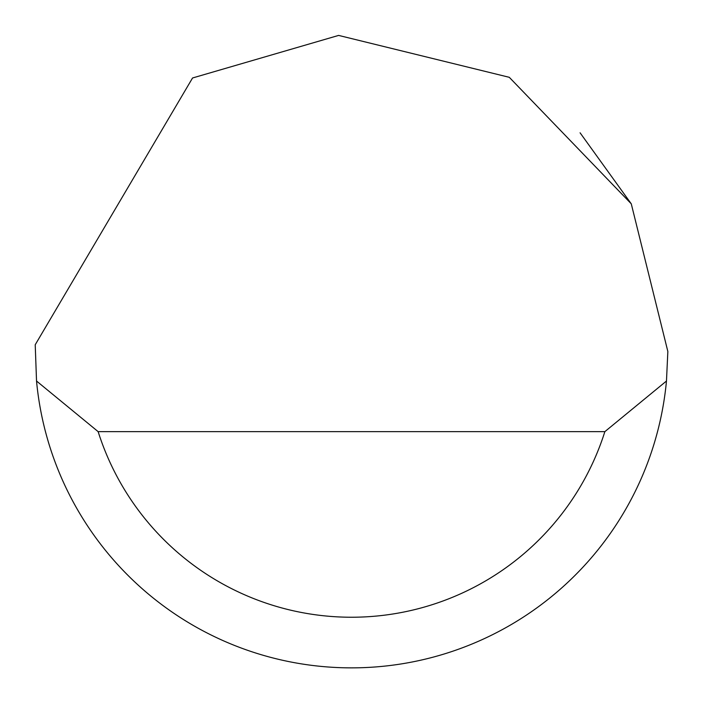 <?xml version="1.0" encoding="UTF-8"?>
<svg xmlns="http://www.w3.org/2000/svg" width="703" height="703" viewBox="0 0 703 703"><rect width="100%" height="100%" fill="white"/><g stroke="black" fill="none" stroke-linecap="round" stroke-linejoin="round"><path stroke-width="1.05" d="M192.552 77.98L338.618 35.414L509.288 77.312L631.268 203.826L667.85 351.5L666.47 381.026A316.35 316.35 0 0 1 36.53 381.026L35.22 344.751L192.552 77.98M580.08 132.805L631.294 203.87M36.53 381.026L98.139 431.642L604.861 431.642L666.47 381.026M98.139 431.642A265.734 265.734 0 0 0 604.861 431.642"/></g></svg>
